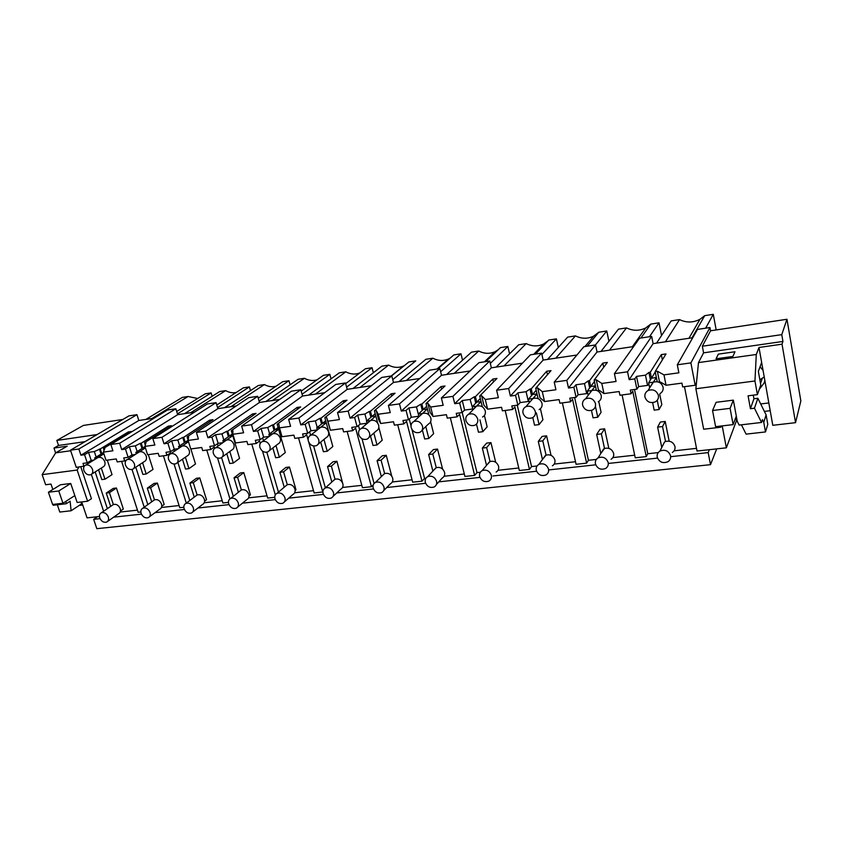 <?xml version="1.0" encoding="UTF-8"?>
<svg xmlns="http://www.w3.org/2000/svg" width="843" height="843" viewBox="0 0 843 843"><rect width="100%" height="100%" fill="white"/><g stroke="black" fill="none" stroke-linecap="round" stroke-linejoin="round"><path stroke-width="1.26" d="M716.698 448.887L710.501 464.672L708.173 452.607L670.659 456.685M735.876 417.274L736.497 420.625L726.35 447.823L709.363 449.688L708.173 452.607M100.032 518.645L93.678 519.33L96.819 528.677L710.501 464.672M657.498 458.107L608.604 463.418M595.716 464.82L549.562 469.836M536.58 471.237L493.007 475.968M479.93 477.391L438.771 481.859M425.61 483.292L386.737 487.517M373.481 488.951L336.747 492.944M323.406 494.388L288.685 498.16M275.271 499.614L242.447 503.176M228.969 504.641L197.926 508.013M184.385 509.488L155.038 512.67M141.445 514.146L113.668 517.159M692.756 337.716L653.104 343.638L651.66 336.399L639.531 338.233L614.41 373.649L627.54 371.805L629.173 379.666L634.779 378.886L636.539 376.389L638.636 386.61L647.55 385.399L648.931 384.292M677.308 364.798L697.477 329.423L709.954 327.527L690.881 362.89L677.308 364.798L678.878 372.817L663.968 374.872L666.044 385.251L659.426 381.489L657.371 371.257L655.18 371.563L666.023 353.923L661.312 354.608L650.28 372.248L648.91 372.437L650.417 379.898M786.962 319.265L781.767 334.639L782.936 341.447L782.03 344.186L795.539 422.67L800.85 400.931L786.962 319.265L710.565 330.793L709.954 327.527M122.825 419.477L83.373 425.43L56.85 440.436L58.536 445.452L53.963 448.065L55.617 452.933M154.027 418.212L138.821 420.478L136.966 414.661L128.968 415.873L70.475 450.173L76.239 467.359L84.342 466.116M194.448 412.164L177.683 414.672L175.85 408.75L167.472 410.025L110.855 444.493L119.653 443.26L121.708 449.593L125.459 449.066L129.337 446.685L131.993 454.925L128.136 457.338L123.731 457.928L124.711 460.931L117.209 461.922L116.239 458.94L106.028 460.299L103.341 452.122L112.909 450.794L110.855 444.493M236.314 405.915L217.873 408.665L216.061 402.627L207.399 403.955L152.836 438.592L161.972 437.306L163.995 443.766L167.894 443.228L171.635 440.826L174.259 449.224L170.528 451.658L165.976 452.269L166.935 455.336L159.158 456.358L158.189 453.313L147.609 454.735L144.954 446.39L154.87 445.02L152.836 438.592M279.697 399.434L259.475 402.459L257.684 396.305L248.717 397.664L196.408 432.459L205.882 431.121L207.884 437.717L211.92 437.159L215.523 434.746L218.105 443.313L214.533 445.768L209.802 446.4L210.75 449.519L202.678 450.594L201.719 447.475L190.739 448.95L188.115 440.436L198.411 439.013L196.408 432.459M324.671 392.712L302.553 396.02L300.793 389.751L291.499 391.163L241.646 426.094L251.488 424.714L253.458 431.437L257.652 430.857L261.088 428.434L263.638 437.169L260.224 439.635L255.303 440.299L256.24 443.481L247.853 444.598L246.915 441.426L235.513 442.954L232.921 434.261L243.616 432.786L241.646 426.094M371.331 385.736L347.19 389.35L345.461 382.954L335.83 384.419L288.643 419.477L298.875 418.044L300.814 424.904L305.187 424.303L308.433 421.869L310.941 430.794L307.706 433.281L302.595 433.966L303.512 437.211L294.797 438.371L293.88 435.125L282.026 436.716L279.476 427.854L290.593 426.316L288.643 419.477M419.782 378.496L393.47 382.437L391.784 375.915L381.795 377.432L337.527 412.606L348.17 411.11L350.066 418.117L354.618 417.496L357.674 415.041L360.13 424.166L357.084 426.663L351.763 427.369L352.669 430.689L343.607 431.901L342.701 428.581L330.372 430.236L327.874 421.184L339.434 419.582L337.527 412.606M470.12 370.983L441.5 375.261L439.846 368.602L429.477 370.182L388.391 405.451L399.477 403.892L401.331 411.057L406.063 410.404L408.908 407.938L411.31 417.264L408.486 419.772L402.943 420.509L403.829 423.903L394.387 425.157L393.502 421.774L380.667 423.502L378.222 414.24L390.267 412.585L388.391 405.451M522.46 363.164L491.364 367.811L489.751 361.015L478.982 362.648L441.374 397.991L452.923 396.368L454.735 403.702L459.667 403.017L462.27 400.541L464.609 410.077L462.017 412.596L456.242 413.365L457.106 416.842L447.275 418.149L446.411 414.682L433.039 416.474L430.657 407.021L443.197 405.293L441.374 397.991M576.918 355.019L543.177 360.066L541.606 353.133L530.416 354.829L496.611 390.225L508.656 388.528L510.405 396.031L515.547 395.325L517.897 392.838L520.163 402.585L517.834 405.114L511.817 405.926L512.649 409.477L502.396 410.836L501.553 407.295L487.623 409.161L485.294 399.487L498.371 397.685L496.611 390.225M633.641 346.547L597.044 352.016L595.537 344.924L583.893 346.694L554.23 382.121L566.802 380.351L568.498 388.022L573.872 387.285L575.938 384.787L578.119 394.766L576.075 397.306L569.784 398.149L570.595 401.784L559.889 403.207L559.078 399.593L544.536 401.542L542.291 391.637L555.937 389.751L554.23 382.121M764.222 376.969L759.849 379.75M795.539 422.67L772.789 425.304L758.995 347.474L782.03 344.186M770.196 410.699L764.38 411.395M684.474 386.684L697.035 451.037L709.363 449.688M622.092 394.956L635.243 457.812L646.254 456.6L647.772 453.734L658.246 452.586M674.084 450.826L696.508 448.35M562.376 402.88L576.075 464.293L586.623 463.134L588.435 460.299L596.338 459.424M612.861 457.601L634.695 455.188M505.178 410.467L519.351 470.51L529.467 469.393L531.564 466.579L537.086 465.968M554.23 464.071L575.506 461.722M450.331 417.738L464.936 476.464L474.641 475.399L476.99 472.617L480.331 472.249M498.023 470.289L518.761 467.991M397.696 424.724L412.68 482.196L422.006 481.174L424.577 478.402L425.905 478.255M444.092 476.253L464.324 474.008M392.301 481.975L412.048 479.793M347.137 431.426L362.458 487.697L371.426 486.717L373.259 484.904M342.532 487.475L361.816 485.336M298.527 437.875L314.165 492.986L322.89 491.954M294.66 492.765L313.512 490.679M251.772 444.071L267.684 498.076L274.734 497.307M248.59 497.855L267.02 495.821M206.767 450.046L222.91 502.986L228.411 502.375M204.217 502.755L222.236 500.763M163.405 455.8L179.759 507.707L183.827 507.265M161.445 507.486L179.074 505.537M121.603 461.342L138.147 512.27L140.865 511.975M120.191 512.049L137.451 510.141M93.678 519.33L97.472 516.727L99.442 516.506M651.66 336.399L627.54 371.805M653.104 343.638L629.173 379.666M648.91 372.437L645.464 375.156L636.539 376.389M657.371 371.257L663.968 374.872M710.565 330.793L702.335 346.231L703.589 352.838L698.499 362.595L696.476 382.701L695.19 385.262L690.881 362.89M781.767 334.639L702.335 346.231M656.571 343.122L671.154 320.909L679.521 319.602L665.412 341.805M716.181 329.94L713.283 314.323L704.716 315.661L699.953 319.307C693.22 322.764 686.413 322.869 679.521 319.602M705.654 328.18L713.283 314.323M692.029 337.822L704.716 315.661M760.059 366.737L763.063 370.435M764.854 380.53L764.148 382.964L759.206 389.466M726.35 447.823L722.209 425.894M720.596 426.084L720.807 427.211L721.302 426M718.32 354.134L716.065 358.802L718.32 354.134L734.98 351.763L732.915 356.431L716.065 358.802L732.915 356.431L734.98 351.763L718.32 354.134M634.779 378.886L636.897 389.16L630.332 390.035L631.101 393.755L632.735 391.205L646.254 456.6M634.505 389.477L647.772 453.734M655.18 371.563L656.37 377.516L649.742 387.759M650.28 372.248L651.481 378.18L648.625 382.817L649.658 387.896M695.19 385.262L682.661 386.916L681.924 383.122L666.044 385.251M631.101 393.755L619.921 395.241L619.141 391.542L603.957 393.576L601.797 383.439L616.054 381.468L614.41 373.649M661.312 354.608L662.356 359.887M655.264 372.005L651.481 378.18L656.37 377.506L657.224 381.742M645.464 375.156L647.55 385.399M636.897 389.16L638.636 386.6M698.499 362.595L756.287 354.492L754.959 380.983L695.865 388.749L696.476 382.701M782.936 341.447L703.589 352.838M756.287 354.492L758.995 347.474M768.827 402.943L760.681 403.945M720.807 427.211L703.663 429.224L695.865 388.749M733.347 400.14L716.107 402.311L712.546 410.509L715.612 426.663L733.115 424.619L730.091 408.349L733.347 400.14L737.267 421.342L739.132 425.072L761.535 422.459L762.43 419.645L763.769 422.354L766.108 414.882L767.794 424.335L765.486 431.932L763.769 422.354M754.959 380.983L757.404 394.629L748.078 395.81L750.418 408.707L754.453 408.212L761.535 422.459M757.404 394.629L760.776 384.945L758.352 371.405L761.64 362.406M753.273 395.156L753.927 398.771L757.868 398.275L766.108 414.882M741.429 424.809L746.087 434.134L765.486 431.932M754.453 408.212L757.868 398.275M750.418 408.707L753.927 398.771M574.62 397.506L588.435 460.299M596.359 390.309L594.157 380.077L596.264 379.782L598.404 389.772L603.957 393.576M594.157 380.077L607.329 362.437L602.808 363.101L589.468 380.73L590.722 386.515L587.276 391.152L588.182 395.314M589.468 380.73L588.161 380.91L589.678 387.917M586.623 463.134L572.534 399.245L570.595 401.784M596.264 379.782L601.797 383.439M597.044 352.016L568.498 388.022M588.161 380.91L584.484 383.607L575.938 384.787M594.463 381.489L590.722 386.515L595.411 385.873L588.498 394.872M602.808 363.101L603.704 367.295M584.484 383.607L586.654 393.618L587.645 392.87M586.654 393.618L578.119 394.766M573.872 387.285L576.075 397.306M595.537 344.924L566.802 380.351M661.534 335.556L659.015 322.806L650.764 324.102L645.759 327.916C639.415 331.036 632.998 331.025 626.507 327.895L618.446 329.16L600.996 351.426M649.468 336.726L659.015 322.806M640.933 338.022L650.764 324.102M609.489 350.161L626.507 327.895M632.387 346.684L633.567 345.978M517.254 405.198L531.564 466.579M538.108 398.644L535.726 388.223L537.739 387.938L539.963 397.696L544.536 401.542M535.726 388.223L551.027 370.614L546.685 371.236L531.238 388.844L532.534 394.503L528.54 399.118L529.351 402.638M531.238 388.844L529.984 389.023L531.511 395.683M529.467 469.393L514.873 406.937L512.649 409.477M537.739 387.938L542.291 391.637M543.177 360.066L510.405 396.031M529.984 389.023L526.085 391.7L517.897 392.838M536.201 390.267L532.534 394.503L537.023 393.892L529.973 401.921M546.685 371.236L547.465 374.703M526.085 391.7L528.34 401.479L528.982 401.026M528.34 401.479L520.163 402.585M515.547 395.325L517.834 405.114M541.606 353.133L508.656 388.528M608.92 341.31L606.76 330.983L598.815 332.226L593.641 336.157C587.655 338.991 581.586 338.897 575.442 335.893L567.676 337.105L547.56 359.413M595.432 344.945L606.76 330.983M587.223 346.188L598.815 332.226M555.727 358.191L575.442 335.893M462.196 412.417L476.99 472.617M482.322 406.79L479.72 396.02L481.648 395.757L483.945 405.304L487.623 409.161M479.72 396.02L496.959 378.454L492.797 379.055L475.41 396.621L476.748 402.153L472.27 406.758L473.007 409.793M475.41 396.621L474.209 396.79L475.758 403.175M474.641 475.399L459.593 414.313L457.106 416.842M481.648 395.757L485.294 399.487M491.364 367.811L454.735 403.702M474.209 396.79L470.12 399.456L462.27 400.541M480.32 398.497L476.759 402.153L481.058 401.563L473.914 408.844M492.797 379.055L493.492 381.995M470.12 399.456L472.765 408.802M474.82 407.432L476.105 406.579M472.449 409.013L464.609 410.077M459.667 403.017L462.017 412.596M489.751 361.015L452.923 396.368M558.308 347.485L556.401 338.865L548.74 340.066L535.537 354.049M541.923 354.492L556.401 338.865M504.019 365.915L526.211 343.596L518.719 344.766L496.158 367.095M548.066 340.783L543.472 344.07C537.802 346.652 532.049 346.494 526.211 343.596M409.276 419.066L411.015 425.778M411.964 429.477L424.577 478.402M427.369 408.939L426 403.512L427.844 403.26L430.204 412.596L433.039 416.474M426 403.512L445.009 385.989L441.005 386.568L421.858 404.092L423.228 409.498L418.297 414.082L418.982 416.727M421.858 404.092L420.699 404.25L422.269 410.393M422.006 481.174L406.547 421.395L403.829 423.903M427.844 403.26L430.657 407.021M441.5 375.261L401.331 411.057M420.699 404.25L416.442 406.895L408.908 407.938M426.695 406.294L423.239 409.498L427.369 408.929L420.151 415.641M441.005 386.568L441.637 389.097M416.442 406.895L418.855 416.231M420.362 415.272L420.899 414.935M418.834 416.242L411.31 417.264M406.063 410.404L408.486 419.772M439.846 368.602L399.477 403.892M509.562 353.828L507.844 346.462L500.457 347.622L485.758 361.626M490.32 363.417L507.844 346.462M454.24 373.354L478.719 351.025L471.49 352.153L446.664 374.482M498.213 349.761L495.126 351.668C489.751 354.049 484.282 353.828 478.719 351.025M358.465 425.525L359.603 429.751M362.026 438.76L374.081 483.482M377.675 423.028L374.408 410.71L376.189 410.457L378.602 419.593L380.667 423.502M374.408 410.71L395.051 393.238L391.205 393.797L370.435 411.258L371.837 416.558L366.494 421.11L367.126 423.46M370.435 411.258L369.329 411.416L370.909 417.348M371.426 486.717L355.609 428.202L352.669 430.689M376.189 410.457L378.222 414.24M393.47 382.437L350.066 418.117M369.329 411.416L364.903 414.039L357.674 415.041M375.198 413.692L371.847 416.547M391.205 393.797L391.774 396.01M364.903 414.039L366.747 420.899M367.063 423.228L360.13 424.166M354.618 417.496L357.084 426.663M391.784 375.915L348.17 411.11M462.544 360.193L460.995 353.797L453.861 354.914L437.78 368.918M440.636 371.763L460.995 353.797M406.284 380.52L432.87 358.201L425.894 359.287L398.981 381.605M450.299 358.022L448.518 358.992C443.407 361.183 438.191 360.92 432.87 358.201M309.623 431.806L310.593 435.262M313.607 445.989L325.366 487.886M320.709 442.101L323.396 451.732L327.232 451.247L332.827 446.505L324.84 417.612L326.547 417.38L330.372 430.236M324.84 417.612L346.979 400.214L343.27 400.752L321.014 418.149L322.458 423.334L316.736 427.865L317.316 429.962M321.014 418.149L319.95 418.297L321.552 424.05M308.127 439.993L306.652 434.735L303.512 437.211M308.759 442.227L322.795 492.038M326.547 417.38L327.874 421.184M347.19 389.35L300.814 424.904M319.95 418.297L315.387 420.899L308.433 421.869M325.704 420.762L322.458 423.334L326.273 422.807L318.896 428.697M343.27 400.752L343.796 402.712M315.387 420.899L317.221 427.475M317.316 429.941L310.941 430.794M305.187 424.303L307.706 433.281M345.461 382.954L298.875 418.044M392.754 379.645L415.757 360.878L408.866 361.953L391.51 375.957M360.045 387.422L388.591 365.124L381.847 366.178L353.017 388.475M404.219 365.704L403.534 366.031C398.665 368.064 393.681 367.769 388.591 365.124M262.637 437.896L263.459 440.699M266.82 452.217L278.453 492.101M279.476 427.854L278.812 424.029L277.168 424.261L278.633 429.35L271.161 434.956M277.168 424.261L300.666 406.937L297.094 407.454L273.49 424.767L274.955 429.846L268.885 434.356L269.433 436.242M273.49 424.767L272.468 424.914L274.08 430.499M260.255 443.407L259.56 441.015L256.24 443.481M262.51 451.11L275.324 494.883M302.553 396.02L253.458 431.437M272.468 424.914L267.779 427.506L261.088 428.434M278.106 427.517L274.966 429.846L278.633 429.34L285.303 452.565L279.36 457.264L275.977 445.557M297.094 407.454L297.59 409.203M267.779 427.506L269.612 433.818M269.191 436.421L263.638 437.169M257.652 430.857L260.224 439.635M300.793 389.751L251.488 424.714M373.375 372.732L372.058 367.717L365.398 368.76L345.651 383.66M346.589 387.127L372.058 367.717M315.451 394.092L345.799 371.826L339.276 372.848L308.664 395.104M359.866 372.933C355.282 374.714 350.593 374.345 345.799 371.826M217.42 443.787L218.095 446.031M221.583 457.58L233.29 496.316M232.921 434.261L232.868 430.436L231.288 430.657L232.773 435.641L225.207 441.015M231.288 430.657L256.04 413.407L252.594 413.913L227.747 431.152L229.233 436.126L222.858 440.604L223.374 442.312M227.747 431.152L226.767 431.289L228.39 436.716M214.628 448.371L214.227 447.075L210.75 449.519M217.536 457.991L229.928 498.856M259.475 402.459L207.884 437.717M226.767 431.289L221.962 433.85L215.523 434.746M232.278 433.987L229.243 436.126L232.773 435.641L239.56 458.381L233.3 463.06L229.823 451.469M252.594 413.913L253.058 415.494M221.962 433.85L223.795 439.951M222.858 442.67L218.105 443.313M211.92 437.159L214.533 445.768M257.684 396.305L205.882 431.121M331.036 378.834L329.813 374.324L323.375 375.335L301.183 391.131M302.057 394.25L329.813 374.324M272.405 400.52L304.418 378.296L298.106 379.287L265.851 401.5M317.137 379.771C312.953 381.089 308.707 380.604 304.418 378.296M173.848 449.488L174.406 451.268M177.873 462.375L189.78 500.5M188.115 440.436L188.632 436.6L187.104 436.811L188.147 440.194L178.537 446.621L179.022 448.17M187.104 436.811L213.005 419.656L209.675 420.141L183.69 437.285L185.207 442.164L188.505 441.711L180.95 446.885M183.69 437.285L182.741 437.422L184.385 442.712M170.813 453.682L170.571 452.902L166.935 455.336M174.069 464.061L186.303 503.123M217.873 408.665L163.995 443.766M182.741 437.422L177.841 439.962L171.635 440.826M209.675 420.141L210.107 421.574M177.841 439.962L179.675 445.863M178.252 448.687L174.259 449.224M167.894 443.228L170.528 451.658M216.061 402.627L161.972 437.306M290.097 384.798L288.949 380.72L282.721 381.689L258.243 398.233M259.064 401.068L288.949 380.72M230.834 406.737L264.375 384.566L258.274 385.525L224.501 407.675M275.935 386.284C272.11 387.243 268.253 386.674 264.375 384.566M131.856 455.009L132.298 456.39M135.776 467.191L147.831 504.609M144.954 446.39L145.997 442.543L144.522 442.744L145.291 445.146M144.522 442.744L171.466 425.683L168.263 426.147L141.234 443.207L142.762 447.991L135.828 452.417L136.292 453.84M141.234 443.207L140.317 443.334L141.972 448.497M128.568 458.782L124.711 460.931M132.035 469.509L144.216 507.212M177.683 414.672L121.708 449.593M140.317 443.334L135.323 445.863L129.337 446.685M145.007 446.558L142.773 447.991L145.344 447.633M168.263 426.147L168.663 427.454M135.323 445.863L137.156 451.574M135.28 454.482L131.993 454.925M125.459 449.066L128.136 457.338M175.85 408.75L119.653 443.26M250.487 390.625L249.402 386.905L243.374 387.854L216.777 405.009M217.557 407.591L249.402 386.905M190.655 412.733L225.618 390.625L219.707 391.552L184.533 413.65M236.156 392.501C232.657 393.196 229.138 392.575 225.618 390.625M81.697 501.943L87.061 517.865L97.472 516.727M79.231 505.41L82.73 504.999M56.85 440.436L97.103 434.556M136.966 414.661L78.852 448.992L70.475 450.173M78.852 448.992L80.928 455.209L84.542 454.704L88.547 452.343L91.223 460.426L93.858 460.067M138.821 420.478L80.928 455.209M103.341 452.122L104.88 448.276L103.457 448.476L131.36 431.5L128.262 431.953L100.285 448.919L94.321 451.542L88.547 452.343M177.43 413.871L211.119 392.901L205.281 393.807L176.693 411.489M151.803 418.539L188.073 396.505L182.341 397.401L145.881 419.424M197.726 398.486L188.073 396.505M212.141 396.305L211.119 392.901M53.963 448.065L67.208 446.179L55.659 452.86L70.664 450.763M80.759 466.759L91.444 498.708L87.609 501.248L77.156 502.47L70.738 483.471L60.464 484.767L48.409 492.238L52.603 504.451L62.962 503.239L58.768 490.963L70.738 483.471M91.36 474.377L103.615 511.227M91.36 460.404L91.687 461.395M95.175 471.911L107.367 508.656M84.542 454.704L87.25 462.818L83.004 463.387L83.984 466.337M103.457 448.476L104.058 450.32M100.285 448.919L101.824 453.608L94.658 458.002L95.09 459.309M99.4 449.034L101.055 454.082M58.536 445.452L85.017 441.648M55.659 452.86L42.15 474.641L77.145 470.046L78.947 467.001M128.262 431.953L128.642 433.154M103.499 452.586L101.834 453.608L103.742 453.344M94.321 451.542L96.155 457.085M87.25 462.818L91.223 460.415M52.846 489.488L50.991 484.072L45.627 484.746L42.15 474.641M87.609 501.248L77.145 470.046M53.088 504.399L53.183 505.273L66.218 503.745L65.965 501.3M66.218 503.745L70.117 501.227L71.107 510.763L81.413 503.966L81.213 501.996M71.107 510.763L59.8 512.049L57.345 504.788M62.962 503.239L74.827 495.589M58.768 490.963L48.409 492.238M733.115 424.619L736.308 416.136M730.091 408.349L712.546 410.509M657.224 457.169C659.258 462.154 662.819 463.682 667.888 461.753C670.059 460.299 670.944 458.286 670.554 455.715C668.541 450.752 665.001 449.203 659.943 451.079C657.719 452.543 656.813 454.567 657.224 457.169M672.345 452.47C674.463 451.047 675.338 449.066 674.958 446.527C673.367 442.143 670.238 440.467 665.559 441.5L664.537 441.995L661.776 447.454L657.624 427.127L662.535 426.547L665.559 441.5M669.173 441.174L665.211 421.468L660.343 422.058L657.624 427.127M665.211 421.468L662.535 426.547M644.937 397.095C646.844 401.985 650.311 403.576 655.317 401.858C657.782 400.351 658.815 398.17 658.394 395.335C656.507 390.457 653.072 388.855 648.077 390.52C645.559 392.027 644.505 394.218 644.937 397.095M660.058 393.576C662.482 392.09 663.494 389.94 663.083 387.148C661.47 382.659 658.299 380.994 653.578 382.153L648.625 382.817M652.651 402.648L654.168 410.141L659.1 409.519L657.234 400.256M659.721 394.166L661.818 404.608L659.1 409.519M595.432 463.903C597.402 468.687 600.785 470.215 605.58 468.497C607.75 467.096 608.614 465.104 608.182 462.512C606.243 457.738 602.871 456.189 598.087 457.865C595.875 459.266 594.989 461.279 595.432 463.903M611.059 459.298C613.177 457.918 614.041 455.958 613.63 453.397C612.029 449.108 608.994 447.464 604.515 448.465L600.954 453.26M604.515 448.465L601.365 433.86L596.665 434.419L600.806 453.513M608.836 448.36L604.631 428.813L599.974 429.372L596.665 434.419M604.631 428.813L601.365 433.86M582.618 405.241C584.462 409.951 587.761 411.532 592.492 409.993C594.937 408.56 595.927 406.41 595.474 403.565C593.641 398.876 590.363 397.274 585.643 398.76C583.156 400.204 582.144 402.364 582.618 405.241M598.277 401.753C600.68 400.32 601.66 398.212 601.217 395.409C599.584 391.026 596.517 389.382 592.007 390.509L587.276 391.152M591.459 410.425L593.061 417.822L597.782 417.232L595.421 406.337M598.762 401.468L601.091 412.343L597.782 417.232M536.296 470.341C538.213 474.946 541.438 476.474 545.969 474.936C548.129 473.587 548.972 471.616 548.508 469.014C546.612 464.419 543.408 462.881 538.877 464.377C536.685 465.726 535.821 467.717 536.296 470.341M552.386 465.81C554.494 464.493 555.326 462.544 554.884 459.972C553.282 455.778 550.342 454.166 546.064 455.136L542.818 458.992M546.064 455.136L542.787 440.857L538.277 441.395L542.449 459.498M551.048 455.368L546.591 435.842L542.133 436.389L538.277 441.395M546.591 435.842L542.787 440.857M522.997 413.049C524.799 417.57 527.939 419.15 532.428 417.77C534.831 416.389 535.79 414.282 535.294 411.437C533.514 406.916 530.384 405.325 525.916 406.663C523.461 408.044 522.491 410.172 522.997 413.049M539.162 409.561C541.522 408.191 542.47 406.115 541.996 403.312C540.363 399.024 537.391 397.422 533.082 398.507L528.54 399.118M532.797 417.57L534.546 425.178L539.067 424.609L536.39 412.944M540.405 408.707L542.924 419.751L539.067 424.609M479.646 476.516C481.511 480.953 484.588 482.481 488.887 481.09C491.016 479.793 491.838 477.844 491.343 475.241C489.498 470.815 486.432 469.277 482.133 470.626C479.973 471.922 479.14 473.892 479.646 476.516M496.158 472.048C498.245 470.773 499.056 468.856 498.582 466.284C496.97 462.175 494.114 460.594 490.025 461.532L487.128 464.641M490.025 461.532L486.643 447.57L482.322 448.086L486.527 465.368M495.684 462.249L490.942 442.596L486.653 443.112L482.322 448.086M490.942 442.596L486.643 447.57M465.905 420.509C467.675 424.883 470.689 426.442 474.936 425.209C477.296 423.881 478.213 421.806 477.696 418.971C475.937 414.608 472.944 413.028 468.708 414.24C466.305 415.567 465.378 417.654 465.905 420.509M482.533 417.032C484.862 415.725 485.768 413.671 485.262 410.889C483.619 406.695 480.742 405.125 476.611 406.168L472.27 406.758M476.474 424.061L478.466 432.227L482.797 431.69L479.93 419.835M484.409 415.483L487.149 426.853L482.797 431.69M425.325 482.428C427.138 486.717 430.088 488.234 434.177 486.98C436.274 485.726 437.064 483.808 436.548 481.205C434.735 476.927 431.795 475.41 427.717 476.632C425.589 477.876 424.788 479.815 425.325 482.428M436.389 484.514L442.227 478.023C444.293 476.801 445.072 474.904 444.567 472.333C442.954 468.318 440.183 466.769 436.263 467.675L433.702 470.194M436.263 467.675L432.786 454.019L428.634 454.514L432.87 471.089M442.596 469.077L437.528 449.066L433.418 449.572L428.634 454.514M437.528 449.066L432.786 454.019M411.194 427.664C412.933 431.89 415.82 433.45 419.856 432.322C422.164 431.047 423.049 429.003 422.501 426.189C420.773 421.974 417.896 420.415 413.871 421.511C411.532 422.775 410.636 424.83 411.194 427.664M422.132 430.12L428.244 424.198C430.52 422.933 431.395 420.92 430.857 418.149C429.213 414.05 426.41 412.501 422.469 413.513L418.297 414.082M422.343 429.909L424.672 438.992L428.824 438.476L425.789 426.569M430.615 421.753L433.629 433.671L428.824 438.476M428.866 414.84L427.369 408.929M373.186 488.108C374.966 492.259 377.801 493.756 381.689 492.618C383.755 491.416 384.513 489.53 383.955 486.938C382.195 482.797 379.371 481.279 375.483 482.396C373.396 483.597 372.627 485.505 373.186 488.108M383.681 490.605L390.446 483.745C392.48 482.565 393.228 480.7 392.701 478.139C391.078 474.209 388.391 472.681 384.629 473.566L382.395 475.61M384.629 473.566L381.068 460.194L377.084 460.678L381.352 476.643M391.742 476.084L386.231 455.294L382.279 455.768L377.084 460.678M386.231 455.294L381.068 460.194M358.718 434.535C360.425 438.623 363.196 440.162 367.042 439.129C369.297 437.917 370.14 435.905 369.561 433.112C367.864 429.024 365.103 427.485 361.268 428.486C358.981 429.698 358.127 431.721 358.718 434.535M369.055 437.348L376.147 431.058C378.381 429.856 379.213 427.875 378.644 425.114C377 421.1 374.281 419.593 370.499 420.562L368.517 422.259M370.499 436.073L373.017 445.494L377.011 444.988L373.839 433.102M371.837 416.558L375.809 416.01L370.499 420.562L366.494 421.11M378.813 427.317L382.227 440.215L377.011 444.988M323.111 493.566C324.861 497.581 327.59 499.077 331.299 498.034C333.312 496.875 334.039 495.01 333.459 492.438C331.731 488.424 329.012 486.927 325.303 487.949C323.259 489.098 322.532 490.974 323.111 493.566M340.709 489.235C342.69 488.108 343.407 486.274 342.859 483.724C341.236 479.878 338.623 478.371 335.008 479.235L333.069 480.91M335.008 479.235L331.373 466.137L327.537 466.601L331.836 482.017M343.038 484.725L336.915 461.269L333.111 461.732L327.537 466.601M336.915 461.269L331.373 466.137M308.338 441.121C310.024 445.093 312.69 446.611 316.357 445.673C318.559 444.503 319.349 442.533 318.749 439.761C317.084 435.799 314.418 434.271 310.761 435.178C308.527 436.358 307.727 438.339 308.338 441.121M318.127 444.208L326.115 437.654C328.296 436.484 329.086 434.545 328.496 431.816C326.863 427.907 324.239 426.41 320.625 427.317L316.736 427.865M327.232 451.247L323.944 439.435M274.976 498.814C276.694 502.713 279.318 504.177 282.858 503.229C284.839 502.122 285.524 500.289 284.923 497.728C283.227 493.829 280.603 492.344 277.062 493.281C275.06 494.388 274.365 496.232 274.976 498.814M292.869 494.525C294.808 493.429 295.493 491.627 294.924 489.088C293.301 485.315 290.751 483.85 287.294 484.683L285.608 486.053M287.294 484.683L283.575 471.848L279.897 472.291L284.228 487.222M295.145 490.5L295.998 489.751L289.465 467.022L285.809 467.465L279.897 472.291M289.465 467.022L283.575 471.848M259.929 447.454C261.593 451.311 264.165 452.807 267.663 451.953C269.813 450.826 270.561 448.887 269.939 446.147C268.295 442.29 265.724 440.784 262.226 441.627C260.065 442.754 259.296 444.693 259.929 447.454M269.233 450.742L278.021 443.976C280.139 442.86 280.898 440.952 280.287 438.244C278.675 434.451 276.146 432.975 272.689 433.808L268.885 434.356M272.837 447.97L275.672 457.728L279.36 457.264M228.664 503.851C230.36 507.644 232.9 509.098 236.282 508.224C238.211 507.149 238.864 505.347 238.242 502.807C236.567 499.024 234.038 497.56 230.655 498.424C228.706 499.488 228.042 501.3 228.664 503.851M237.705 507.054L246.82 499.604C248.727 498.55 249.38 496.769 248.78 494.261C247.157 490.563 244.681 489.119 241.361 489.92L239.897 491.058M241.361 489.92L237.589 477.349L234.038 477.781L238.39 492.259M249.022 495.99L250.434 494.841L243.785 472.565L240.266 472.986L234.038 477.781M243.785 472.565L237.589 477.349M213.384 453.545C215.018 457.296 217.515 458.771 220.855 457.981C222.942 456.895 223.658 454.999 223.016 452.28C221.382 448.539 218.906 447.053 215.555 447.823C213.448 448.908 212.731 450.815 213.384 453.545M222.246 456.969L231.762 450.067C233.827 448.992 234.544 447.117 233.911 444.44C232.32 440.752 229.865 439.287 226.567 440.057L222.858 440.604M226.788 453.682L229.749 463.502L233.3 463.06M184.09 508.708C185.755 512.396 188.2 513.83 191.445 513.029C193.332 511.996 193.953 510.226 193.31 507.707C191.656 504.019 189.211 502.576 185.976 503.366C184.069 504.399 183.437 506.179 184.09 508.708M192.72 512.038L202.478 504.493C204.343 503.482 204.965 501.733 204.343 499.235C202.731 495.61 200.318 494.188 197.114 494.967L195.861 495.916M197.114 494.967L193.289 482.649L189.875 483.06L194.248 497.128M204.596 501.227L206.524 499.741L199.78 477.897L196.387 478.308L189.875 483.06M199.78 477.897L193.289 482.649M168.589 459.403C170.212 463.049 172.615 464.514 175.829 463.787C177.852 462.744 178.526 460.879 177.862 458.192C176.25 454.546 173.848 453.07 170.644 453.787C168.6 454.83 167.915 456.706 168.589 459.403M177.062 462.933L187.22 455.926C189.232 454.893 189.907 453.049 189.253 450.404C187.683 446.801 185.312 445.367 182.151 446.073L178.537 446.621M182.457 459.214L185.523 469.066L188.948 468.634L185.386 457.191M190.845 448.94L195.492 463.998L188.948 468.634M141.139 513.387C142.783 516.98 145.154 518.392 148.263 517.655C150.096 516.664 150.686 514.915 150.022 512.418C148.389 508.835 146.029 507.402 142.92 508.139C141.066 509.13 140.475 510.879 141.139 513.387M149.401 516.812L159.748 509.204C161.561 508.224 162.151 506.506 161.519 504.03C159.917 500.5 157.578 499.088 154.511 499.825L153.384 500.626M154.48 499.846L150.602 487.749L147.304 488.15L151.698 501.838M161.772 506.243L164.174 504.472L157.356 483.039L154.079 483.439L147.304 488.15M157.356 483.039L150.602 487.749M125.459 465.041C127.061 468.603 129.39 470.046 132.467 469.372C134.437 468.36 135.07 466.527 134.385 463.871C132.794 460.32 130.465 458.877 127.398 459.53C125.407 460.541 124.764 462.375 125.459 465.041M133.563 468.645L144.322 461.564C146.271 460.573 146.914 458.761 146.239 456.137C144.69 452.638 142.393 451.216 139.348 451.869L138.284 452.565M139.738 464.577L142.899 474.43L146.197 474.008L142.583 462.712M139.148 452.006L135.828 452.417M148.305 454.64L153.015 469.414L146.197 474.008M145.439 447.928L139.137 451.964M99.737 517.897C101.35 521.395 103.657 522.797 106.629 522.112C108.42 521.153 108.979 519.436 108.304 516.959C106.692 513.471 104.395 512.059 101.423 512.734C99.611 513.693 99.052 515.41 99.737 517.897M107.662 521.385L118.536 513.745C120.307 512.797 120.865 511.1 120.212 508.656C118.631 505.21 116.366 503.829 113.415 504.504L112.414 505.189M113.352 504.546L109.432 492.681L106.25 493.06L110.665 506.39M120.465 511.048L123.32 509.035L116.429 488.002L113.268 488.392L106.25 493.06M116.429 488.002L109.432 492.681M83.9 470.478C85.47 473.945 87.735 475.368 90.686 474.746C92.604 473.777 93.204 471.975 92.498 469.351C90.928 465.894 88.673 464.461 85.723 465.073C83.784 466.042 83.183 467.844 83.9 470.478M91.666 474.124L102.951 467.011C104.848 466.042 105.459 464.272 104.774 461.679C103.236 458.255 101.002 456.853 98.083 457.464L97.124 458.055M98.557 469.783L101.803 479.593L104.985 479.193L101.308 468.044M103.91 453.84L97.851 457.57L94.658 458.002M107.282 460.141L112.035 474.63L104.985 479.193M688.952 338.285L699.953 319.307M760.502 383.417L762.22 378.496M632.345 346.747L645.759 327.916M584.979 346.536L593.641 336.157M533.745 354.323L543.472 344.07M484.44 361.826L495.126 351.668M436.948 369.044L448.518 358.992M391.163 376.01L403.534 366.031M664.537 441.995L659.943 451.079M652.956 382.437L648.077 390.52M603.704 448.855L598.087 457.865M591.565 390.709L585.643 398.76M545.421 455.441L538.877 464.377M532.765 398.644L525.916 406.663M489.53 461.764L482.133 470.626M476.421 406.252L468.708 414.24M435.884 467.844L427.717 476.632M422.375 413.555L413.871 421.511M384.355 473.692L375.483 482.396M370.477 420.573L361.268 428.486M340.698 489.246L333.08 496.358M334.819 479.319L325.303 487.949M320.625 427.317L310.761 435.178M292.858 494.525L284.46 501.838M287.168 484.736L277.062 493.281M272.689 433.808L262.226 441.627M241.298 489.952L230.655 498.424M226.567 440.057L215.555 447.823M197.104 494.978L185.976 503.366M182.151 446.073L170.644 453.787M154.511 499.825L142.92 508.139M139.348 451.869L127.398 459.53M113.415 504.504L101.423 512.734M98.083 457.464L85.723 465.073"/></g></svg>

